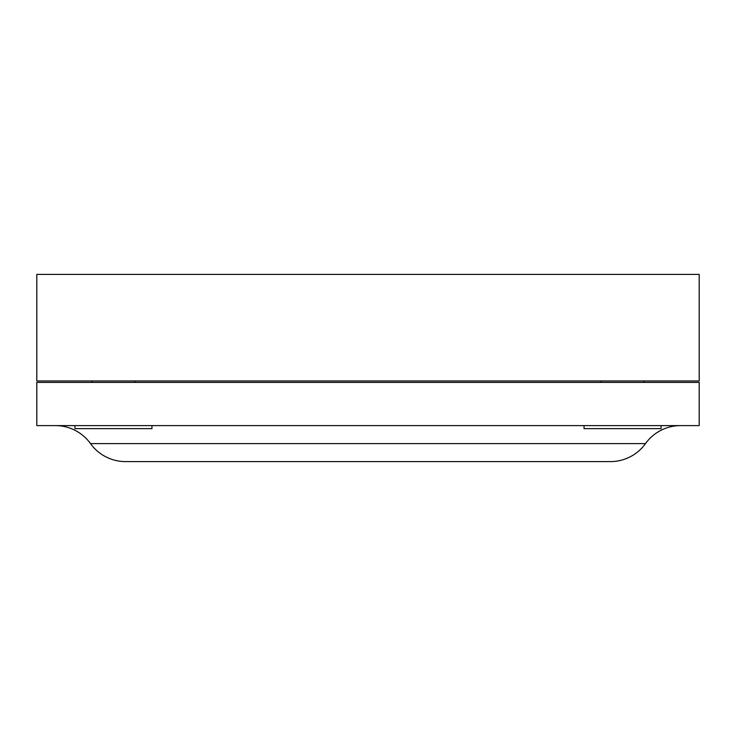 <?xml version="1.0" encoding="UTF-8"?>
<svg xmlns="http://www.w3.org/2000/svg" width="736" height="736" viewBox="0 0 736 736"><rect width="100%" height="100%" fill="white"/><g stroke="black" fill="none" stroke-linecap="round" stroke-linejoin="round"><path stroke-width="1.1" d="M661.075 425.601L661.075 428.628L584.034 428.628L584.034 425.601M151.966 425.601L151.966 428.628L74.925 428.628L74.925 425.601M90.491 443.596L645.509 443.596A43.203 43.203 0 0 1 610.42 461.601L125.58 461.601A43.203 43.203 0 0 1 90.491 443.596A43.203 43.203 0 0 0 55.402 425.601M645.509 443.596A43.203 43.203 0 0 1 680.598 425.601M36.8 382.398L36.8 425.601L699.2 425.601L699.2 382.398L36.8 382.398M36.8 274.399L36.8 380.963L699.2 380.963L699.2 274.399L36.8 274.399M600.962 380.963L600.962 382.398M91.844 380.963L91.844 382.398M135.038 380.963L135.038 382.398L135.038 380.963M644.156 380.963L644.156 382.398"/></g></svg>
